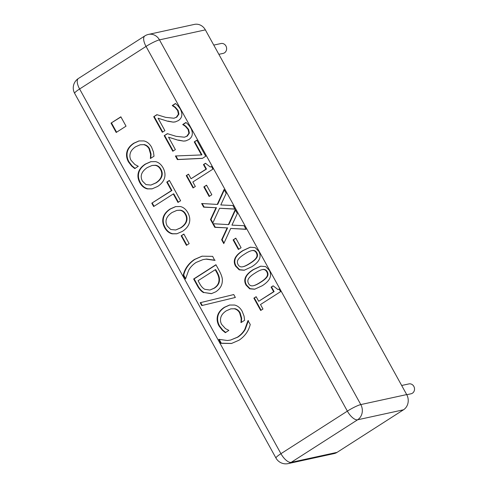 <?xml version="1.0" encoding="UTF-8"?>
<svg xmlns="http://www.w3.org/2000/svg" width="488" height="488" viewBox="0 0 488 488"><rect width="100%" height="100%" fill="white"/><g stroke="black" fill="none" stroke-linecap="round" stroke-linejoin="round"><path stroke-width="0.73" d="M401.679 385.49L408.907 383.916A5.051 4.526 77.7 0 1 414.404 387.887A5.051 4.526 77.7 0 1 411.055 393.779L406.766 394.719M213.768 45.097L220.997 43.523A5.051 4.526 77.7 0 1 226.499 47.495A5.051 4.526 77.7 0 1 223.15 53.387L218.862 54.32M222.199 330.108L219.057 326.014C217.215 322.672 216.696 319.335 217.495 316.004C218.301 312.686 220.582 309.788 224.334 307.318L229.537 305.031L234.563 305.037C237.717 305.781 240.249 307.867 242.17 311.289L244.049 316.102L244.604 320.299L241.029 322.586L241.17 318.28L239.632 312.887C238.388 310.679 236.595 309.3 234.252 308.764L230.806 308.855L226.273 310.825C223.284 312.808 221.473 315.028 220.826 317.475C220.167 319.902 220.442 322.214 221.644 324.41L225.45 328.601L228.86 330.388L225.316 332.657L222.199 330.108L222.687 329.998L219.545 325.911C217.703 322.568 217.178 319.231 217.977 315.901C218.789 312.576 221.07 309.685 224.822 307.214L229.787 304.982M225.804 332.548L222.687 329.998M234.252 308.764L230.806 308.855M240.883 322.324L241.365 322.214L241.651 318.176L240.12 312.777C238.876 310.569 237.083 309.197 234.734 308.654M183.22 275.22C184.793 268.693 188.533 263.435 194.444 259.457L202.014 256.182L212.658 256.359L214.659 260.342L206.082 259.152L203.026 259.592L196.097 262.446C192.784 264.642 190.296 267.272 188.636 270.334L185.513 279.02L183.22 275.22L183.708 275.11C185.275 268.583 189.021 263.331 194.925 259.348L202.252 256.127M215.147 260.238L206.57 259.049L203.026 259.592M185.593 278.538L183.708 275.11M151.786 203.179L171.434 190.588L166.756 182.103L169.391 180.414L180.609 200.745L177.974 202.435L173.289 193.95L153.647 206.54L151.786 203.179L171.922 190.485L167.238 182L169.476 180.566M154.043 206.284L152.274 203.075M173.289 193.95L173.777 193.846L178.376 202.178M166.756 182.103L167.238 182M171.434 190.588L171.922 190.485M161.296 176.558C162.089 174.21 161.827 171.855 160.521 169.482C159.222 167.079 157.423 165.7 155.111 165.353L152.067 165.475L147.23 167.597C141.416 171.63 139.812 176.125 142.423 181.079L145.949 184.586L150.92 185.062L155.702 182.945C158.649 181.011 160.515 178.882 161.296 176.558L161.784 176.455C162.571 174.106 162.315 171.745 161.003 169.379C159.71 166.969 157.905 165.597 155.593 165.243L152.067 165.475M150.92 185.062L156.191 182.841C159.137 180.902 161.003 178.773 161.784 176.455M163.071 167.823C164.944 171.337 165.438 174.704 164.56 177.906C163.645 181.158 161.339 184 157.636 186.446L152.036 188.874L147.388 188.911C144.18 188.124 141.666 186.05 139.849 182.701C137.97 179.267 137.482 175.9 138.379 172.599C139.306 169.336 141.612 166.499 145.296 164.096L150.749 161.705L155.568 161.619C158.661 162.339 161.168 164.407 163.071 167.823M152.28 188.819L147.87 188.807C144.661 188.014 142.148 185.946 140.337 182.597C138.452 179.157 137.964 175.796 138.867 172.496C139.794 169.232 142.099 166.396 145.784 163.986L150.999 161.65M262.971 309.026L260.696 310.484L253.882 298.15L256.157 296.692L258.695 301.279L273.628 291.708L271.096 287.121L273.134 285.815L277.885 289.518L279.124 289.048L280.576 291.671L260.494 304.536L262.971 309.026M277.885 289.518L279.179 289.146M271.096 287.121L273.219 285.962M273.628 291.708L274.116 291.604L271.578 287.017M258.695 301.279L274.116 291.604M253.882 298.15L256.243 296.844M261.098 310.228L254.37 298.046M262.861 269.492L262.373 269.602C260.458 269.968 258.036 271.127 255.102 273.073C252.076 274.915 249.996 276.635 248.856 278.233C247.623 279.85 247.52 281.625 248.544 283.565C249.557 285.395 251.027 286.139 252.955 285.791C254.766 285.48 257.2 284.327 260.244 282.339C263.3 280.429 265.399 278.666 266.539 277.056C267.717 275.439 267.808 273.713 266.802 271.865C265.789 270.023 264.313 269.266 262.373 269.602L262.861 269.492C264.795 269.162 266.271 269.919 267.29 271.761C268.29 273.603 268.205 275.336 267.027 276.952C265.887 278.563 263.788 280.319 260.726 282.235C257.682 284.223 255.254 285.37 253.437 285.687M252.955 285.791L253.858 285.608M269.278 270.279C272.304 275.738 269.931 280.905 262.141 285.785L254.669 289.213L249.679 288.823L246.074 285.151C243 279.697 245.373 274.524 253.199 269.626L260.69 266.18L265.673 266.588L269.278 270.279M254.913 289.158L250.076 288.676L246.562 285.047C243.481 279.594 245.861 274.415 253.687 269.522L260.934 266.131M252.387 250.521L251.899 250.625C249.984 250.991 247.562 252.15 244.622 254.096C241.603 255.938 239.523 257.664 238.382 259.262C237.144 260.873 237.046 262.654 238.071 264.594C239.083 266.424 240.554 267.162 242.481 266.814C244.293 266.503 246.727 265.356 249.764 263.368C252.827 261.452 254.925 259.689 256.066 258.079C257.243 256.468 257.335 254.736 256.328 252.894C255.309 251.046 253.833 250.289 251.899 250.625L252.387 250.521C254.321 250.185 255.797 250.942 256.816 252.784C257.816 254.632 257.731 256.359 256.554 257.975C255.413 259.586 253.309 261.348 250.252 263.258C247.209 265.246 244.781 266.399 242.963 266.71M242.481 266.814L243.384 266.631M258.805 251.308C261.83 256.761 259.451 261.928 251.668 266.808L244.195 270.242L239.205 269.846L235.6 266.173C232.52 260.72 234.899 255.547 242.725 250.655L250.216 247.209L255.194 247.611L258.805 251.308M244.439 270.187L239.602 269.699L236.082 266.07C233.008 260.616 235.381 255.444 243.207 250.545L250.46 247.154M230.708 228.445L223.772 243.603L221.644 239.748L227.14 227.908L214.793 227.329L212.786 223.705L228.396 224.608L235.21 209.669L237.333 213.524L231.94 225.139L244.055 225.694L246.056 229.323L230.708 228.445L245.982 229.183M228.396 224.608L228.878 224.498L235.448 210.102M214.793 227.329L215.275 227.225L213.347 223.736M227.14 227.908L215.275 227.225M221.644 239.748L222.131 239.645L227.621 227.804M224.016 243.061L222.131 239.645M211.835 194.743L209.126 196.481L203.844 186.91L206.552 185.172L211.835 194.743M203.844 186.91L206.637 185.324M209.529 196.219L204.332 186.806M205.716 156.251L202.38 158.386L177.394 159.588L175.405 155.977L201.446 154.934L194.242 141.88L196.859 140.202L205.716 156.251M194.242 141.88L196.945 140.355M201.446 154.934L201.934 154.83L194.73 141.776M177.394 159.588L177.882 159.478L175.936 155.959M202.514 158.301L177.882 159.478M174.936 107.397L172.252 105.542L175.43 103.505C177.132 104.761 178.773 106.634 180.34 109.123C182.872 114.107 182.219 117.925 178.382 120.591L175.235 121.921L173.197 122.134L167.518 121.195L158.051 118.218L164.907 130.638L162.327 132.291L153.72 116.699L156.88 114.674L165.615 117.34L173.935 118.236L176.321 117.248L178.425 114.204L177.62 110.532L174.936 107.397L175.424 107.293L172.734 105.438L175.576 103.615M158.051 118.218L167.518 121.195M173.197 122.134L168.006 121.091M175.479 121.866L173.679 122.031M172.252 105.542L172.734 105.438M172.356 105.725L172.837 105.621M173.935 118.236L176.802 117.144L178.913 114.101L178.108 110.428L175.424 107.293M153.72 116.699L157.087 114.741M162.73 132.034L154.202 116.589M126.032 126.172L116.193 132.474L111.026 123.11L120.859 116.809L126.032 126.172M111.026 123.11L120.945 116.961M116.595 132.218L111.514 123M185.416 126.374L182.726 124.519L185.904 122.482C187.606 123.738 189.246 125.611 190.814 128.1C193.346 133.084 192.693 136.902 188.856 139.562L185.714 140.898L183.671 141.111L177.992 140.172L168.531 137.195L175.381 149.615L172.801 151.268L164.194 135.67L167.353 133.645L176.089 136.317L184.409 137.207L186.794 136.225L188.905 133.181L188.1 129.509L185.416 126.374L185.898 126.27L183.214 124.409L186.05 122.592M168.531 137.195L177.992 140.172M183.671 141.111L178.48 140.068M185.952 140.843L184.159 141.008M182.726 124.519L183.214 124.409M182.829 124.702L183.311 124.599M184.409 137.207L187.276 136.121L189.387 133.078L188.581 129.405L185.898 126.27M164.194 135.67L167.561 133.718M173.203 151.012L164.676 135.566M195.322 186.489L193.047 187.947L186.239 175.613L188.514 174.155L191.046 178.742L205.985 169.171L203.447 164.584L205.491 163.273L210.243 166.981L211.481 166.512L212.927 169.135L192.845 182L195.322 186.489M210.243 166.981L211.536 166.609M203.447 164.584L205.576 163.425M205.985 169.171L206.467 169.068L203.935 164.474M191.046 178.742L206.467 169.068M186.239 175.613L188.6 174.301M193.449 187.691L186.727 175.503M219.569 208.266L212.628 223.419L210.505 219.563L215.995 207.723L203.649 207.15L201.648 203.52L217.251 204.423L224.065 189.484L226.194 193.339L220.796 204.954L232.91 205.509L234.911 209.139L219.569 208.266L234.838 208.998M217.251 204.423L217.739 204.313L224.303 189.917M203.649 207.15L204.136 207.04L202.209 203.551M215.995 207.723L204.136 207.04M210.505 219.563L210.987 219.46L216.483 207.62M212.878 222.876L210.987 219.46M241.09 247.733L238.382 249.472L233.099 239.901L235.808 238.162L241.09 247.733M233.099 239.901L235.887 238.315M238.784 249.209L233.581 239.797M131.614 166.011L128.472 161.918C126.63 158.576 126.105 155.239 126.91 151.908C127.716 148.59 129.997 145.692 133.749 143.222L138.952 140.934L143.978 140.941C147.132 141.685 149.663 143.771 151.585 147.193L153.464 152.006L154.019 156.203L150.444 158.49L150.585 154.184L149.047 148.791C147.803 146.583 146.01 145.204 143.667 144.668L140.221 144.765L135.682 146.729C132.699 148.718 130.882 150.932 130.241 153.378C129.582 155.806 129.857 158.118 131.058 160.314L134.865 164.505L138.269 166.292L134.731 168.561L131.614 166.011L132.096 165.902L128.96 161.815C127.118 158.472 126.593 155.135 127.392 151.805C128.204 148.486 130.485 145.589 134.237 143.118L139.196 140.886M135.219 168.458L132.096 165.902M143.667 144.668L140.221 144.765M150.298 158.228L150.78 158.118L151.066 154.08L149.535 148.688C148.291 146.473 146.498 145.101 144.149 144.558M186.093 221.479C186.88 219.13 186.623 216.77 185.318 214.403C184.019 211.993 182.213 210.615 179.901 210.267L176.863 210.395L172.026 212.512C166.207 216.55 164.609 221.04 167.219 225.999L170.745 229.5L175.717 229.982L180.499 227.865C183.445 225.926 185.312 223.797 186.093 221.479L186.575 221.369C187.368 219.027 187.111 216.666 185.8 214.293C184.507 211.89 182.701 210.511 180.389 210.163L176.863 210.395M175.717 229.982L180.987 227.756C183.933 225.822 185.8 223.693 186.575 221.369M187.868 212.737C189.734 216.257 190.235 219.618 189.356 222.827C188.441 226.072 186.135 228.921 182.433 231.367L176.833 233.789L172.179 233.831C168.97 233.038 166.463 230.97 164.645 227.621C162.766 224.181 162.272 220.814 163.175 217.52C164.102 214.256 166.408 211.42 170.092 209.01L175.546 206.619L180.359 206.534C183.457 207.26 185.959 209.328 187.868 212.737M177.077 233.734L172.667 233.728C169.458 232.935 166.945 230.861 165.133 227.512C163.248 224.077 162.76 220.71 163.663 217.416C164.59 214.147 166.896 211.31 170.574 208.907L175.79 206.57M189.149 243.622L186.44 245.36L181.158 235.789L183.866 234.051L189.149 243.622M181.158 235.789L183.952 234.203M186.843 245.104L181.646 235.686M218.984 279.819C219.008 277.623 218.227 275.11 216.629 272.286L215.22 269.724L215.702 269.614L217.117 272.176C218.709 275.006 219.496 277.513 219.472 279.716L218.984 279.819C219.002 283.254 217.3 286.078 213.872 288.28L214.36 288.176C217.788 285.968 219.49 283.15 219.472 279.716M215.22 269.724L198.061 280.716L199.476 283.278C201.007 286.224 202.788 288.237 204.814 289.317L209.901 290.037L213.872 288.28M209.901 290.037L214.36 288.176M203.588 292.629C201.056 291.244 198.811 288.64 196.853 284.815L193.644 278.996L215.928 264.716L219.106 270.474C221.521 274.939 222.595 278.337 222.333 280.667C222.26 285.23 220.076 288.939 215.775 291.806L211.365 293.678L204.069 292.519C201.538 291.141 199.299 288.536 197.341 284.711L194.126 278.892L216.013 264.868M193.644 278.996L194.126 278.892M211.609 293.624L204.069 292.519M233.74 294.551L235.35 297.46L201.77 305.579L200.184 302.712L233.74 294.551M200.184 302.712L233.746 294.563M202.245 305.464L200.672 302.609M250.246 324.447C248.636 330.998 244.897 336.256 239.022 340.209L231.483 343.479L220.808 343.314L218.807 339.325L227.384 340.514L230.549 340.063L237.369 337.22C240.651 335.024 243.134 332.401 244.823 329.339L247.953 320.647L250.246 324.447M230.549 340.063L237.857 337.116C241.133 334.92 243.622 332.291 245.311 329.229L248.435 320.543M220.808 343.314L221.296 343.204L219.24 339.477M231.727 343.424L221.296 343.204M288.188 463.6L334.085 453.596A11.218 10.059 -102.3 0 0 337.068 452.364L291.171 462.362A11.218 4.715 -122.7 0 1 280.942 453.694A11.218 1.568 151.1 0 0 275.976 458.061A11.218 11.218 0 0 0 288.188 463.6A11.218 10.059 -102.3 0 0 291.171 462.362L357.594 419.796L403.491 409.798A11.218 10.059 -102.3 0 0 406.693 394.579L360.797 404.582A11.218 1.568 151.1 0 0 347.365 411.134A11.218 4.715 57.3 0 0 357.594 419.796A11.218 10.059 -102.3 0 0 360.797 404.582L159.466 39.87L205.363 29.872A11.218 10.059 -102.3 0 0 194.401 24.4L148.504 34.404A11.218 11.218 0 0 0 144.838 35.917A11.218 4.715 57.3 0 0 146.04 46.421L347.365 411.134L280.942 453.694L79.611 88.987L146.04 46.421A11.218 1.568 -28.9 0 1 159.466 39.87A11.218 10.059 -102.3 0 0 148.504 34.404M205.363 29.872L406.693 394.579M403.491 409.798L337.068 452.364M219.057 326.014L219.545 325.911M239.632 312.887L240.12 312.777M241.17 318.28L241.651 318.176M224.334 307.318L224.822 307.214M217.495 316.004L217.977 315.901M206.082 259.152L206.57 259.049M194.444 259.457L194.925 259.348M160.521 169.482L161.003 169.379M155.111 165.353L155.593 165.243M155.702 182.945L156.191 182.841M145.296 164.096L145.784 163.986M138.379 172.599L138.867 172.496M139.849 182.701L140.337 182.597M147.388 188.911L147.87 188.807M266.539 277.056L267.027 276.952M253.199 269.626L253.687 269.522M246.074 285.151L246.562 285.047M256.066 258.079L256.554 257.975M242.725 250.655L243.207 250.545M235.6 266.173L236.082 266.07M177.62 110.532L178.108 110.428M178.425 114.204L178.913 114.101M176.321 117.248L176.802 117.144M188.1 129.509L188.581 129.405M188.905 133.181L189.387 133.078M186.794 136.225L187.276 136.121M128.472 161.918L128.96 161.815M149.047 148.791L149.535 148.688M150.585 154.184L151.066 154.08M133.749 143.222L134.237 143.118M126.91 151.908L127.392 151.805M185.318 214.403L185.8 214.293M179.901 210.267L180.389 210.163M180.499 227.865L180.987 227.756M170.092 209.01L170.574 208.907M163.175 217.52L163.663 217.416M164.645 227.621L165.133 227.512M172.179 233.831L172.667 233.728M216.629 272.286L217.117 272.176M196.853 284.815L197.341 284.711M244.823 329.339L245.311 329.229M237.369 337.22L237.857 337.116M79.611 88.987A11.218 4.715 -122.7 0 1 78.416 78.483A11.218 11.218 0 0 0 74.652 93.354A11.218 1.568 -28.9 0 1 79.611 88.987M144.838 35.917L78.416 78.483M74.652 93.354L275.976 458.061"/></g></svg>
